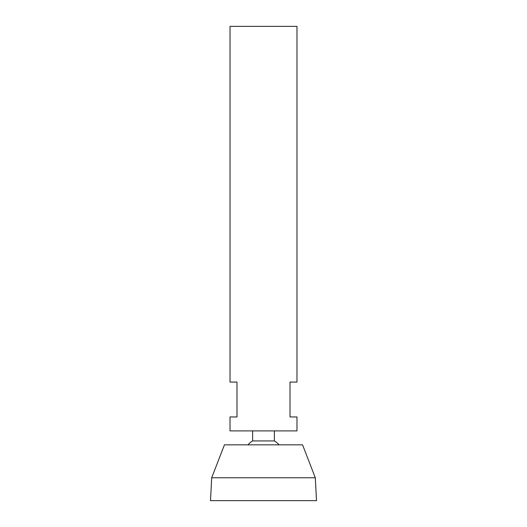 <?xml version="1.0" encoding="UTF-8"?>
<svg xmlns="http://www.w3.org/2000/svg" width="527" height="527" viewBox="0 0 527 527"><rect width="100%" height="100%" fill="white"/><g stroke="black" fill="none" stroke-linecap="round" stroke-linejoin="round"><path stroke-width="0.79" d="M296.978 26.35L230.022 26.35L230.022 382.075L236.992 382.075L236.992 416.949L230.022 416.949L230.022 430.902L296.978 430.902L296.978 416.949L290.008 416.949L290.008 382.075L296.978 382.075L296.978 26.35M274.376 430.902L274.376 440.921L252.624 440.921A20.922 20.922 0 0 0 247.901 444.847M315.311 477.772L302.557 444.847L224.443 444.847L211.689 477.772L210.49 500.65L316.51 500.65L315.311 477.772L211.689 477.772M252.624 430.902L252.624 440.921M279.099 444.847A20.922 20.922 0 0 0 274.376 440.921"/></g></svg>
